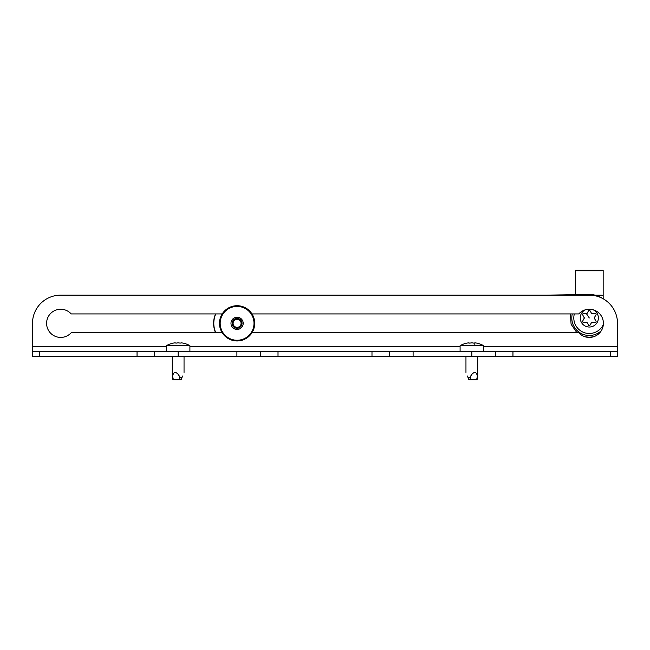 <?xml version="1.0" encoding="UTF-8"?>
<svg xmlns="http://www.w3.org/2000/svg" width="650" height="650" viewBox="0 0 650 650"><rect width="100%" height="100%" fill="white"/><g stroke="black" fill="none" stroke-linecap="round" stroke-linejoin="round"><path stroke-width="0.97" d="M222.186 313.934L71.199 313.934A14.097 14.097 0 0 0 46.597 323.334A14.097 14.097 0 0 0 71.199 332.727L222.186 332.727M251.997 332.727L578.801 332.727A14.097 14.097 0 0 0 603.403 323.334A14.097 14.097 0 0 0 578.801 313.934L251.997 313.934M610.456 356.224L610.456 351.528L617.5 351.528L617.5 356.224L32.5 356.224L32.5 351.528L39.544 351.528L39.544 356.224M610.456 351.528L39.544 351.528M617.5 356.224L617.5 323.334A28.194 28.194 0 0 0 589.306 295.141L60.694 295.141A28.194 28.194 0 0 0 32.5 323.334L32.5 356.224M154.668 351.528L154.668 356.224M495.332 351.528L495.332 356.224M389.61 351.528L389.61 356.224M260.39 351.528L260.39 356.224M602.639 298.488A23.498 23.481 89.1 0 0 589.16 294.483L545.87 295.141M215.768 313.934A23.498 23.481 89.1 0 0 215.776 332.727M215.564 313.934A23.498 23.481 89.1 0 0 215.564 332.727M237.088 329.444A6.11 6.11 0 0 1 230.977 323.334A6.11 6.11 0 0 1 237.088 317.224A6.11 6.11 0 0 1 243.197 323.334A6.11 6.11 0 0 1 237.088 329.444M237.088 318.394A4.932 4.932 0 0 0 232.156 323.334A4.932 4.932 0 0 0 237.088 328.266A4.932 4.932 0 0 0 242.028 323.334A4.932 4.932 0 0 0 237.088 318.394M237.088 340.949A17.623 17.623 0 0 0 254.711 323.334A17.623 17.623 0 0 0 237.088 305.711A17.623 17.623 0 0 0 219.472 323.334A17.623 17.623 0 0 0 237.088 340.949M237.088 340.251A16.916 16.916 0 0 0 254.004 323.334A16.916 16.916 0 0 0 237.088 306.418A16.916 16.916 0 0 0 220.171 323.334A16.916 16.916 0 0 0 237.088 340.251M237.088 327.324A3.998 3.998 0 0 0 241.085 323.334A3.998 3.998 0 0 0 237.088 319.337A3.998 3.998 0 0 0 233.098 323.334A3.998 3.998 0 0 0 237.088 327.324M589.729 325.593L591.549 322.554L595.408 322.205A0.707 0.707 0 0 0 596.017 321.149L594.392 318.329A0.707 0.707 0 0 1 594.392 317.623L596.017 314.803A0.707 0.707 0 0 0 595.408 313.747L592.158 313.747A0.707 0.707 0 0 1 591.549 313.398L589.916 310.578A0.707 0.707 0 0 0 588.697 310.578L587.072 313.398A0.707 0.707 0 0 1 586.462 313.747L582.92 313.804M582.92 322.148L587.072 322.554L588.892 325.593M586.462 322.205L587.072 322.554L586.462 322.205A0.707 0.707 0 0 1 587.072 322.554M582.506 314.527L584.317 317.972L582.506 321.417M591.549 322.554L592.158 322.205L591.549 322.554A0.707 0.707 0 0 1 592.158 322.205M584.22 317.623A0.707 0.707 0 0 1 584.22 318.329M593.052 309.741A9.043 9.043 0 0 1 589.306 327.023A9.043 9.043 0 0 1 585.561 309.741M603.354 324.545A15.502 15.502 0 0 1 589.306 333.483A15.502 15.502 0 0 1 574.34 313.934M588.697 325.374A0.707 0.707 0 0 0 589.916 325.374M582.595 321.149A0.707 0.707 0 0 0 583.204 322.205M583.204 313.747A0.707 0.707 0 0 0 582.595 314.803M592.158 313.747L591.549 313.398M594.392 318.329L594.392 317.623M587.072 313.398L586.462 313.747L587.072 313.398L586.462 313.747L589.306 317.972M595.238 295.189L603.168 295.189L603.168 295.652L596.854 295.652M575.445 270.749L575.445 270.286L603.168 270.286L603.168 270.749L575.445 270.749L575.445 294.686M603.168 270.749L603.168 295.189M603.168 298.781L603.168 295.652M477.124 343.184L477.124 343.184A24.115 24.115 0 0 1 483.584 345.654L460.094 345.654L460.094 351.528M475.183 342.883A23.928 20.727 90 0 1 476.775 343.119A23.928 20.727 90 0 0 475.183 342.883L473.777 343.119A23.928 20.727 -90 0 0 472.192 342.883L471.486 342.883A23.928 20.727 90 0 0 469.901 343.119L468.488 342.883A23.928 20.727 -90 0 0 466.903 343.119L466.903 343.119A23.928 20.727 -90 0 1 468.488 342.883M476.653 379.714L477.392 376.041C477.782 378.324 477.782 378.324 477.392 376.041C476.385 371.946 474.532 371.394 471.835 374.4L470.698 376.041C469.406 378.324 468.317 378.324 467.415 376.041C465.514 371.345 465.514 371.345 467.415 376.041C465.514 371.345 465.514 371.345 467.415 376.041L468.902 379.714L477.003 379.714L477.709 377.975L477.709 356.224M468.845 343.119L469.901 343.119A23.928 20.727 90 0 1 471.486 342.883L471.835 342.859M474.833 345.654L474.833 342.883M173.347 379.714L172.607 376.041C172.218 378.324 172.218 378.324 172.607 376.041C172.218 378.324 172.218 378.324 172.607 376.041C173.615 371.946 175.468 371.394 178.165 374.4L180.391 377.585C181.488 378.072 182.219 377.561 182.585 376.041C184.486 371.345 184.486 371.345 182.585 376.041C184.486 371.345 184.486 371.345 182.585 376.041L181.098 379.714L172.998 379.714L172.291 377.975L172.291 356.224M175.167 342.883L176.223 343.119A23.928 20.727 90 0 1 177.808 342.883L177.808 342.883A23.928 20.727 90 0 0 176.223 343.119L174.817 342.883A23.928 20.727 -90 0 0 173.225 343.119L172.876 343.184A24.115 24.115 0 0 0 166.416 345.654L189.906 345.654A24.115 24.115 0 0 0 183.446 343.184M173.225 343.119A23.928 20.727 -90 0 1 174.817 342.883M181.513 342.883A23.928 20.727 90 0 1 183.097 343.119A23.928 20.727 90 0 0 181.513 342.883L180.099 343.119A23.928 20.727 -90 0 0 178.514 342.883L178.165 342.859M182.585 376.041L181.098 379.714M236.901 351.528L236.901 356.224M178.165 351.528L178.165 356.224M413.099 351.528L413.099 356.224M471.835 351.528L471.835 356.224M617.5 346.824L483.584 346.824M460.094 346.824L189.906 346.824M166.416 346.824L32.5 346.824M137.044 351.528L137.044 356.224M512.956 351.528L512.956 356.224M371.987 351.528L371.987 356.224M278.013 351.528L278.013 356.224M601.323 330.704A17.501 17.501 0 0 1 572.276 313.934M470.698 376.041L469.958 379.714M179.303 376.041L180.042 379.714M584.984 336.749L589.306 337.244L593.629 336.749M576.916 332.727L571.082 324.228L570.472 313.934M465.961 372.45L465.961 356.224M466.554 343.184A24.115 24.115 0 0 0 460.094 345.654M483.584 351.528L483.584 345.654M189.906 351.528L189.906 345.654M184.039 372.45L184.039 356.224M166.416 351.528L166.416 345.654"/></g></svg>
